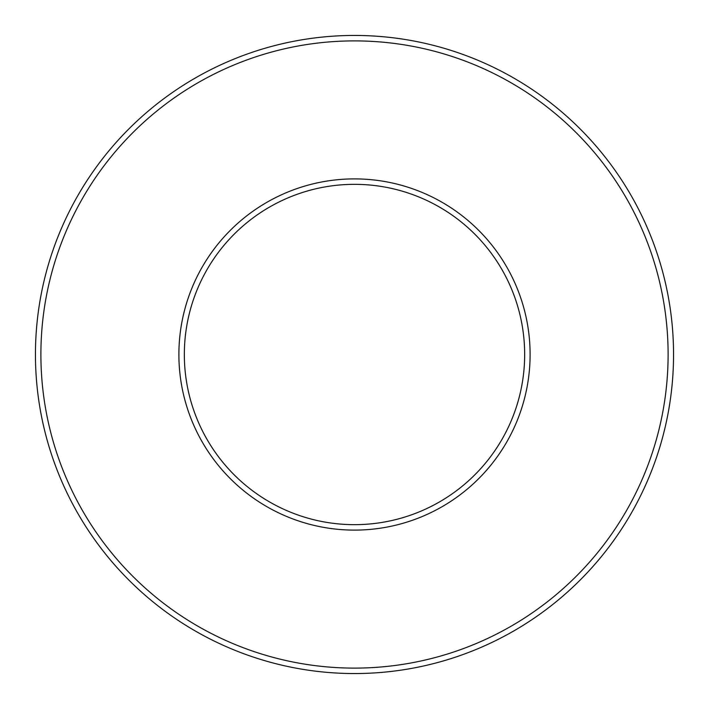 <?xml version="1.0" encoding="UTF-8"?>
<svg xmlns="http://www.w3.org/2000/svg" width="709" height="709" viewBox="0 0 709 709"><rect width="100%" height="100%" fill="white"/><g stroke="black" fill="none" stroke-linecap="round" stroke-linejoin="round"><path stroke-width="1.06" d="M524.66 354.5A170.16 170.16 0 0 1 269.42 501.866A170.16 170.16 0 0 1 269.42 207.134A170.16 170.16 0 0 1 524.66 354.5A170.16 170.16 0 0 1 269.42 501.866A170.16 170.16 0 0 1 269.42 207.134A170.16 170.16 0 0 1 524.66 354.5A170.16 170.16 0 0 1 269.42 501.866A170.16 170.16 0 0 1 269.42 207.134A170.16 170.16 0 0 1 524.66 354.5A170.16 170.16 0 0 1 269.42 501.866A170.16 170.16 0 0 1 269.42 207.134A170.16 170.16 0 0 1 524.66 354.5A170.16 170.16 0 0 1 269.42 501.866A170.16 170.16 0 0 1 269.42 207.134A170.16 170.16 0 0 1 524.66 354.5A170.16 170.16 0 0 1 269.42 501.866A170.16 170.16 0 0 1 269.42 207.134A170.16 170.16 0 0 1 524.66 354.5M673.55 354.5A319.05 319.05 0 0 1 194.975 630.806A319.05 319.05 0 0 1 194.975 78.194A319.05 319.05 0 0 1 673.55 354.5A319.05 319.05 0 0 1 194.975 630.806A319.05 319.05 0 0 1 194.975 78.194A319.05 319.05 0 0 1 673.55 354.5M668.108 354.5A313.608 313.608 0 0 1 197.696 626.091A313.608 313.608 0 0 1 197.696 82.909A313.608 313.608 0 0 1 668.108 354.5A313.608 313.608 0 0 1 197.696 626.091A313.608 313.608 0 0 1 197.696 82.909A313.608 313.608 0 0 1 668.108 354.5M530.102 354.5A175.602 175.602 0 0 1 266.699 506.581A175.602 175.602 0 0 1 266.699 202.419A175.602 175.602 0 0 1 530.102 354.5"/></g></svg>
